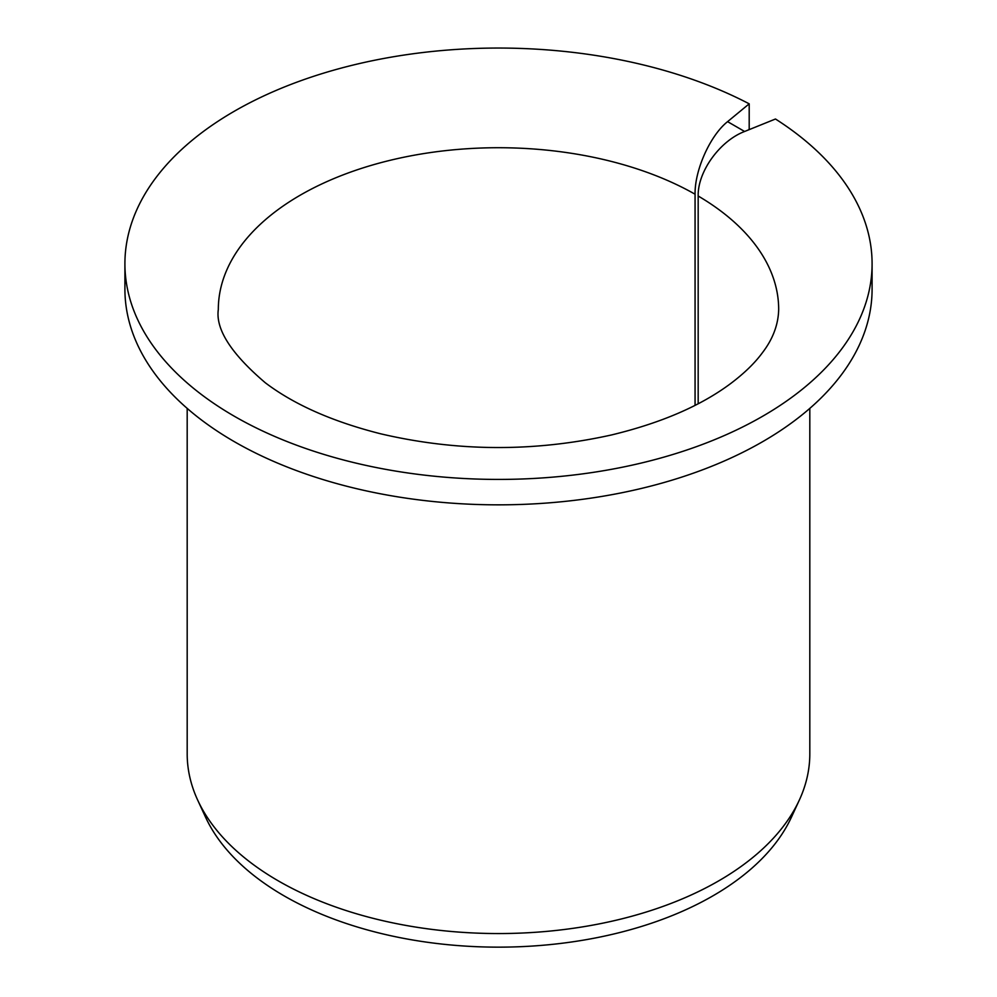 <?xml version="1.0" encoding="UTF-8"?>
<svg xmlns="http://www.w3.org/2000/svg" width="997" height="997" viewBox="0 0 997 997"><rect width="100%" height="100%" fill="white"/><g stroke="black" fill="none" stroke-linecap="round" stroke-linejoin="round"><path stroke-width="1.5" d="M698.174 403.748L698.174 196.01C697.601 171.609 719.921 140.839 744.609 131.479L727.586 121.646C710.3 135.293 694.66 169.914 695.071 194.216L695.071 405.343M748.298 129.984L749.196 129.249L749.196 103.825A373.588 215.688 180 0 0 346.993 66.587A373.588 215.688 180 0 0 124.912 263.731A373.588 215.688 180 0 0 498.5 479.42A373.588 215.688 180 0 0 872.088 263.731A373.588 215.688 180 0 0 775.479 119.004L744.609 131.479M872.088 263.731L872.088 289.155A373.588 215.688 180 0 1 498.5 504.843A373.588 215.688 180 0 1 124.912 289.155L124.912 263.731M749.196 103.825L727.586 121.646M809.813 408.384L809.813 753.819A311.313 179.734 180 0 1 799.332 800.08A311.313 179.734 180 0 1 498.5 933.553A311.313 179.734 180 0 1 197.668 800.08A311.313 179.734 180 0 1 187.187 753.819L187.187 408.384M799.332 800.08L791.444 817.166A303.163 175.023 180 0 1 498.5 947.15A303.163 175.023 180 0 1 205.556 817.166L197.668 800.08M698.174 196.01A280.182 161.763 180 0 1 778.682 309.494C778.308 324.686 772.874 339.105 762.393 352.751C754.916 362.945 744.447 373.127 730.988 383.309C701.041 405.754 661.198 422.965 611.46 434.966C534.205 452.115 457.262 451.716 380.642 433.795C332.674 421.656 294.227 404.657 265.339 382.798C231.192 353.711 215.514 329.272 218.318 309.494A280.182 161.763 180 0 1 390.263 160.28A280.182 161.763 180 0 1 695.071 194.216"/></g></svg>
